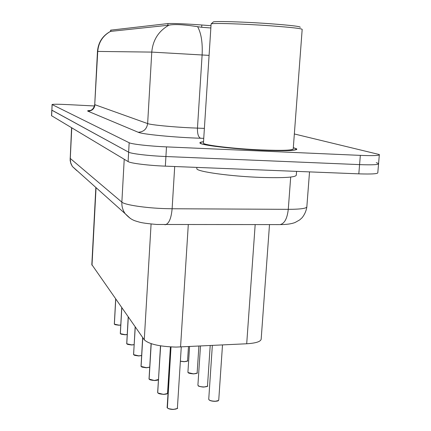 <?xml version="1.0" encoding="UTF-8"?>
<svg xmlns="http://www.w3.org/2000/svg" width="431" height="431" viewBox="0 0 431 431"><rect width="100%" height="100%" fill="white"/><g stroke="black" fill="none" stroke-linecap="round" stroke-linejoin="round"><path stroke-width="0.65" d="M269.499 224.61L261.202 338.691C261.288 341.444 256.456 343.141 246.704 343.771L176.037 347.09C159.486 346.572 148.894 344.143 144.266 339.806L91.825 264.591M210.996 25.698L197.678 24.691C182.453 23.694 172.545 23.322 167.955 23.576L110.659 30.159M203.524 141.724C200.792 142.025 199.601 142.451 199.946 143C200.307 145.139 232.988 149.045 262.398 150.268C285.699 151.146 297.153 150.699 296.754 148.921L293.322 147.639M210.851 27.977L201.74 27.288L193.961 26.135C182.114 24.465 173.774 24.147 168.936 25.176L110.514 31.398C102.772 35.741 98.516 42.416 97.74 51.424L97.471 51.44M51.795 110.11L128.637 152.175C131.067 153.727 149.045 155.855 165.919 156.528L359.583 164.62C372.772 165.089 379.102 164.739 378.58 163.559L376.274 162.665M94.502 105.978L68.594 104.641C58.357 104.151 52.841 104.119 52.054 104.539L129.165 142.736C131.606 144.148 149.611 146.174 166.495 146.885L360.348 155.375C373.548 155.877 379.883 155.602 379.345 154.54L294.346 133.966M51.531 115.697L128.115 161.587C130.534 163.284 148.485 165.52 165.337 166.15L358.818 173.849C371.996 174.28 378.332 173.855 377.815 172.562L378.542 164.022M52.054 104.539L51.887 110.223L128.637 152.175C131.067 153.727 149.045 155.855 165.919 156.528L359.583 164.62C372.772 165.089 379.102 164.739 378.58 163.559L379.312 154.955M167.083 407.23L167.233 407.769M167.379 407.925L171.01 346.95M167.142 407.618L170.908 346.944M157.66 392.361L160.65 345.872M157.708 392.695L160.558 345.856M157.94 392.991L157.794 392.83C158.753 393.735 160.693 394.22 163.608 394.284C166.129 394.203 167.444 393.767 167.557 392.97L170.412 346.917M148.986 378.677L149.11 379.108M158.441 379.512C159.023 379.883 157.751 380.234 154.632 380.557L149.11 379.097L151.222 343.69M149.029 378.973L151.141 343.663M140.985 366.048L141.093 366.431M149.676 367.169L146.389 367.778L141.093 366.415L142.78 337.688M141.023 366.302L142.704 337.581M133.572 354.347L135.269 326.978M133.605 354.568L135.199 326.881M138.75 355.952L141.6 355.564L138.739 355.963L133.669 354.675L138.766 355.85L141.6 355.494M196.838 168.225L196.805 168.774C197.112 171.689 230.66 176.36 260.927 177.421C284.896 178.132 296.69 177.276 296.312 174.857L296.576 171.371M203.518 141.821C201.142 142.111 200.119 142.516 200.442 143.033C200.808 145.15 233.149 149.007 262.242 150.22C285.306 151.087 296.641 150.645 296.253 148.889L293.312 147.736M203.454 142.823L203.432 143.2C203.815 145.188 234.108 148.797 261.331 149.934C282.941 150.753 293.576 150.338 293.242 148.69L302.169 29.497C302.697 28.635 292.029 27.395 270.167 25.779C242.61 23.802 211.691 22.881 211.109 23.926L211.098 24.131M211.093 23.937L213.2 22.056C212.887 20.936 242.847 21.755 269.687 23.694C291.13 25.294 301.285 26.523 300.148 27.374M126.687 343.475L126.779 343.793M126.8 343.852L127.711 344.407L131.649 344.983L134.127 344.725L131.654 344.978L126.779 343.771L128.298 317.033M126.719 343.674L128.233 316.941M120.281 333.357L120.362 333.648M120.384 333.702L121.246 334.214L125.049 334.763L127.193 334.591L125.055 334.758L120.362 333.626L121.811 307.777M120.303 333.529L121.752 307.691M114.296 323.907L114.377 324.177M118.891 325.227L120.745 325.103L118.886 325.227L114.377 324.15L115.756 299.141M114.323 324.064L115.702 299.06M188.288 224.702L180.557 346.987M201.821 24.993L201.676 27.282M110.875 30.084L110.799 31.452M167.955 23.576L167.848 25.407M151.082 224.012L144.266 339.806M255.174 224.626L246.704 343.771M96.048 187.749L92.002 265.254M203.744 138.351L200.604 138.249C174.932 137.473 142.052 134.262 138.184 132.252L87.913 111.176C92.019 110.972 94.378 108.822 94.992 104.728L147.639 123.589C150.764 124.871 171.867 126.973 191.299 127.878L204.386 128.39M87.913 111.176C87.084 110.81 88.043 110.557 90.785 110.428M94.739 104.523L97.74 51.424L151.771 52.097C152.881 39.986 158.603 31.01 168.936 25.176M209.083 55.378L151.771 52.097L147.639 123.589C146.788 129.068 143.636 131.956 138.184 132.252M197.667 26.754C201.234 33.354 202.721 42.744 202.117 54.92L197.463 128.136C197.323 133.82 198.373 137.187 200.604 138.249M52.146 104.62L51.623 115.82M129.165 142.736L128.115 161.587M166.495 146.885L165.337 166.15M360.348 155.375L358.818 173.849M70.081 158.285L121.854 202.139C124.57 204.876 145.797 208.081 165.773 208.636L172.12 208.755L174.706 166.522M124.225 159.26L121.854 202.139C121.666 206.417 122.781 210.274 125.205 213.711L130.345 218.452M164.917 224.729L165.251 224.729C168.941 223.802 171.231 218.474 172.12 208.755L288.274 209.337L290.693 177.06M279.611 224.599L280.015 224.599C284.471 223.705 287.224 218.619 288.274 209.337C301.07 209.294 307.271 208.351 306.867 206.503L309.528 171.888M306.818 207.149C306.145 211.115 304.561 214.654 302.066 217.768L299.669 219.923L295.16 222.461C291.625 223.883 286.577 224.594 280.015 224.599L156.889 224.481C147.806 223.7 141.934 222.902 139.267 222.089C134.644 220.672 131.407 220.413 125.205 213.711L72.376 166.474L70.786 163.042L70.242 159.281L71.761 127.872M71.578 127.759L70.134 160.348L70.867 163.538L72.354 166.458L76.88 170.681M167.233 407.764C168.262 408.744 170.293 409.267 173.332 409.331C175.94 409.234 177.297 408.76 177.41 407.898L181.268 346.955M176.99 408.577L173.31 409.439M177.394 408.071C178.31 408.335 176.947 408.793 173.3 409.45C170.39 409.385 168.435 408.89 167.411 407.952M208.744 399.149L208.733 399.322C209.342 400.464 211.432 401.094 214.994 401.218C217.423 401.142 218.679 400.706 218.754 399.92L222.504 344.945M214.94 401.326C212.025 401.261 210.059 400.76 209.04 399.833M218.372 400.55L214.967 401.326M167.185 393.573L163.586 394.392M167.546 393.115C166.77 393.352 168.823 393.988 163.575 394.403L157.956 393.002M149.11 379.097C150.01 379.926 151.863 380.379 154.664 380.444L158.441 379.485M158.161 379.776L154.643 380.551M141.093 366.415L146.411 367.675L149.676 367.131M197.921 385.05L197.91 385.201C198.475 386.241 200.463 386.822 203.868 386.946C206.223 386.882 207.44 386.483 207.521 385.75L210.204 345.543M207.176 386.316L203.841 387.054C202.155 387.205 197.398 385.95 198.389 385.896L197.91 385.201L200.48 346.018M187.932 372.045L187.921 372.174C188.455 373.133 190.346 373.672 193.605 373.79C195.889 373.731 197.075 373.365 197.161 372.686L198.901 346.093M196.848 373.187L193.584 373.892L188.18 372.583M180.368 361.151L184.118 361.614C186.332 361.566 187.485 361.226 187.577 360.596L188.476 346.599M184.075 361.717L180.363 361.243M187.291 361.049L184.091 361.717L180.363 361.253M126.779 343.771L131.676 344.875L134.133 344.633M120.362 333.626L125.071 334.661L127.199 334.494M114.377 324.15L118.908 325.13L120.745 325.017M170.272 349.223L170.665 349.498M170.267 349.277L170.66 349.579L170.326 349.272M110.659 30.132L110.589 31.463M95.844 187.566L91.819 264.785M296.711 149.471L296.754 148.921M90.655 110.395C89.729 110.605 93.646 110.158 94.734 104.577L97.471 51.429C98.252 42.362 102.6 35.671 110.525 31.355M51.531 115.729L51.79 110.137M170.827 346.939L167.147 407.683M173.3 409.45L168.473 408.669L167.255 407.855M212.343 345.441L208.733 399.322L209.385 400.173L210.861 400.803L214.956 401.336C219.821 400.932 217.838 400.528 218.743 400.103M160.488 345.845L157.719 392.76M163.575 394.403L158.985 393.681L157.816 392.921M151.082 343.647L149.04 379.032M154.632 380.557L150.203 379.873L149.131 379.183M149.67 367.207L146.378 367.783L142.128 367.137L141.115 366.501M142.656 337.516L141.029 366.355M135.162 326.817L133.61 354.621M138.739 355.963L134.655 355.349L133.696 354.756M207.51 385.907C208.318 386.235 207.09 386.618 203.831 387.06M189.57 346.551L187.921 372.174C188.395 372.142 186.397 373.278 193.573 373.898C196.811 373.451 198.001 373.09 197.156 372.82M187.571 360.709C188.449 360.946 187.286 361.28 184.085 361.728M196.805 168.774L196.892 167.406M200.42 143.372L200.442 143.033M203.432 143.2L211.109 23.926M296.189 149.735L296.21 149.433M128.201 316.887L126.725 343.728M121.72 307.648L120.314 333.578M115.67 299.022L114.328 324.112M118.886 325.227L115.212 324.705L114.398 324.225"/></g></svg>
